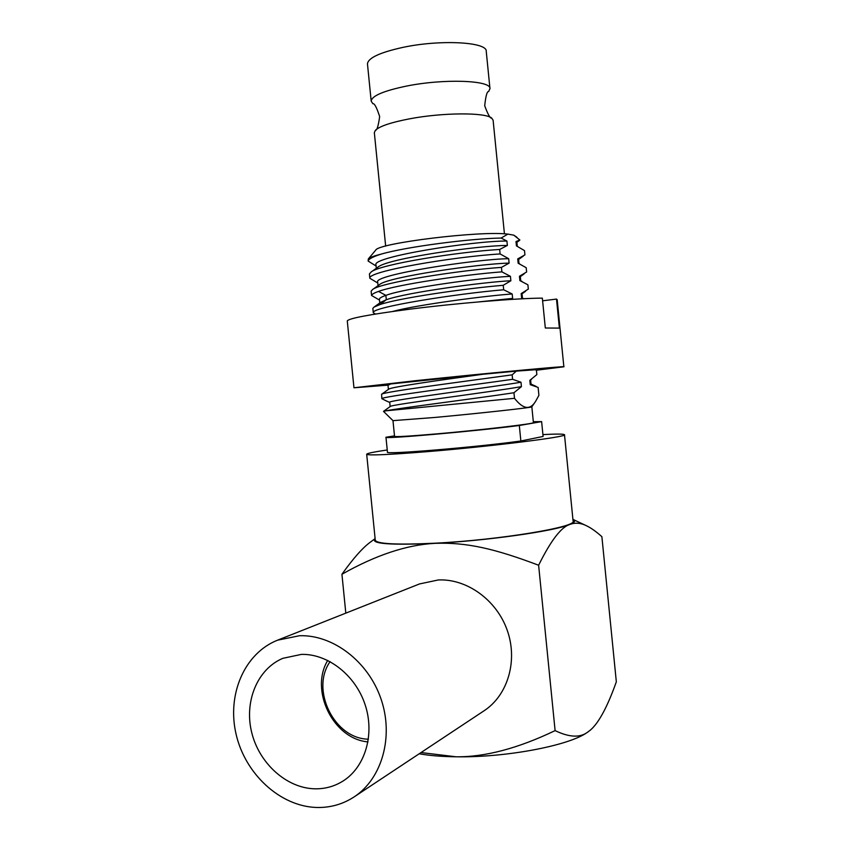 <?xml version="1.0" encoding="UTF-8"?>
<svg xmlns="http://www.w3.org/2000/svg" width="850" height="850" viewBox="0 0 850 850"><rect width="100%" height="100%" fill="white"/><g stroke="black" fill="none" stroke-linecap="round" stroke-linejoin="round"><path stroke-width="1.27" d="M375.116 538.624L370.632 541.939C362.886 547.496 353.313 558.259 341.934 574.26L345.812 613.137M419.199 753.769C429.367 755.597 441.628 756.606 455.972 756.787C505.442 757.69 568.342 745.779 586.946 732.647L587.254 732.445M421.037 752.558L455.972 756.787C484.936 757.148 517.979 748.414 555.103 730.617C569.043 737.311 579.785 737.906 587.35 732.381L590.261 730.192C598.719 723.031 607.41 706.913 616.335 681.827L601.885 536.69C596.179 531.601 591.133 527.999 586.755 525.895C580.869 522.888 575.206 522.421 569.776 524.471C574.866 522.399 575.949 520.721 573.028 519.424L572.921 519.382M341.934 574.26C375.572 555.209 406.481 544.903 434.669 543.352C466.777 542.141 494.785 548.707 538.624 565.239L555.103 730.617M538.624 565.239C550.758 540.706 561.149 527.117 569.776 524.471C554.668 531.08 487.241 540.685 434.669 543.352C390.129 545.328 370.239 543.788 374.988 538.719M354.163 796.886L484.171 710.706C507.96 695.098 518.043 660.514 507.206 630.211C496.506 599.845 466.799 578.606 438.324 579.955L419.507 583.939L277.536 640.188L299.561 635.715C332.945 634.631 368.156 661.311 380.981 698.859C393.975 736.355 382.16 778.547 354.163 796.886C342.816 804.27 330.342 807.798 316.742 807.479C280.139 806.491 245.151 773.957 236.087 734.198C226.769 694.471 244.502 653.225 277.536 640.188M375.264 540.101L375.275 540.281C377.251 544.011 397.205 544.977 435.147 543.192C499.311 539.994 577.851 526.926 573.081 521.008L564.485 434.722C568.873 436.719 489.993 446.59 426.02 451.754C388.206 454.761 368.422 455.611 366.69 454.283C366.786 453.411 373.639 451.977 387.228 449.969M542.916 434.594C556.676 433.882 563.869 433.925 564.485 434.722M533.322 421.696L541.62 421.611L543.108 436.454L520.859 440.991C475.447 447.323 383.871 454.856 387.451 452.136L387.441 452.094M520.859 440.991L519.318 425.499C473.854 431.332 382.319 439.312 385.964 437.24L394.496 435.869M541.62 421.611L519.318 425.499M392.976 420.633L394.549 436.369C395.888 437.006 409.934 436.178 436.688 433.882C481.196 430.036 536.18 423.566 533.407 422.599L531.845 406.842C533.896 407.352 479.166 413.387 435.051 417.435L392.987 420.644L383.499 411.368L390.256 406.491C389.778 404.653 490.546 392.116 521.422 386.633L513.942 392.753C474.629 398.724 398.501 408.17 386.07 410.805L514.505 398.31C523.111 409.328 530.145 410.337 535.606 401.338L538.911 395.324L538.124 387.43L530.262 384.699L529.826 380.354L536.849 374.606L536.424 370.334L535.394 369.739L516.322 371.121L512.157 374.85C467.776 381.023 382.341 391.978 381.576 394.272L381.862 398.703C379.929 396.854 467.33 385.751 512.603 379.323L512.157 374.85M514.505 398.31L513.942 392.753M512.603 379.323L520.986 382.224L521.422 386.633M386.07 410.805L383.541 411.326M530.262 384.699L531.038 384.179L530.623 379.961M388.45 389.364L388.631 389.204C390.224 387.143 440.172 380.099 482.694 374.287L516.322 371.121M384.561 412.42L383.849 411.719M386.187 400.849L381.862 398.703M389.736 402.443L389.693 402.348C385.156 400.69 489.026 387.696 520.986 382.224M529.826 380.354L530.559 380.003M388.004 385.348L386.431 384.636L390.703 383.956L482.694 374.287M387.993 385.252L390.703 383.956M387.632 385.178L353.961 387.781L416.309 380.609C484.16 373.49 568.268 365.659 563.858 366.786L557.175 299.689L556.495 299.072L542.608 300.804M536.265 370.239L563.858 366.786M347.299 321.034L347.278 320.928C348.681 318.368 369.314 314.479 409.19 309.262C456.227 303.237 517.533 298.169 542.342 298.138L545.317 328.004L559.385 328.111L556.495 299.072M375.424 314.054L373.277 312.683C370.621 307.233 456.811 293.664 503.678 289.776L512.189 293.994L512.635 298.403L510.266 299.487M392.583 311.472C417.849 304.566 488.782 295.471 512.189 293.994M523.929 298.711L521.624 297.946L521.188 293.601L522.028 293.813L525.491 291.327M521.188 293.601L528.328 289.096L527.903 284.814L519.892 280.596L519.456 276.25L526.628 271.989L526.203 267.707L518.16 263.234L517.724 258.899L524.928 254.883L524.492 250.601L516.428 245.884L516.003 241.549L519.86 239.976L519.084 240.741M371.556 295.471C371.822 294.312 374.149 292.963 378.537 291.422C396.876 284.538 464.727 274.614 501.893 271.862L501.447 267.378C459.17 270.311 379.993 282.721 372.576 289.542L371.131 291.168L371.556 295.471L379.483 300.061M379.451 299.54L379.408 299.285C379.408 298.18 381.565 296.873 385.879 295.364C405.811 287.863 485.053 277.334 510.436 276.346L510.871 280.755L503.232 285.292C466.098 288.362 398.236 298.138 379.854 304.608L373.989 307.116L372.842 308.38L373.277 312.683M503.678 289.776L503.232 285.292M377.804 283.05L369.835 278.258L369.41 273.966L371.131 271.968C379.918 264.318 458.394 251.834 499.662 249.464L500.108 253.948L508.672 258.697L509.118 263.107L501.447 267.378M369.835 278.258C366.892 271.373 453.252 256.743 500.108 253.948M381.172 254.118C373.926 255.924 369.654 257.529 368.337 258.91L368.124 261.056C368.496 259.059 372.842 256.743 381.172 254.118C406.884 246.617 470.942 238.51 501.118 238.053L506.919 241.049L507.354 245.459L499.662 249.464M380.715 302.313L386.314 299.752C406.268 292.4 485.509 281.881 510.871 280.755M521.624 297.946L523.951 298.711M479.304 301.835L512.635 298.403M376.104 266.029L368.124 261.056M501.893 271.862L510.436 276.346M501.118 238.053L507.886 234.111L513.751 235.153L519.86 239.976M516.428 245.884L516.959 246.075M379.068 284.931L379.599 284.538C388.163 276.792 480.335 263.659 509.118 263.107M519.892 280.596L521.879 281.297M377.761 267.272L378.144 266.996C387.706 258.496 478.805 245.374 507.354 245.459M518.16 263.234L518.893 263.457M516.003 241.549L516.885 242.176M519.456 276.25L520.317 276.569L520.742 280.797M377.74 282.402L377.687 282.126C372.608 274.858 476.202 259.069 508.672 258.697M517.724 258.899L518.585 259.42M376.019 265.221L375.976 264.924C371.046 256.838 474.428 240.699 506.919 241.049M375.551 250.314L375.7 250.144C378.154 243.111 480.537 230.531 507.886 234.111M513.751 235.153L516.864 237.203M385.656 246.107L374.329 132.6L375.456 130.252C379.727 126.204 391.043 122.4 409.402 118.862C442.478 112.498 485.392 112.285 491.725 118.108C490.259 118.639 487.921 114.516 484.702 105.729C485.754 95.954 487.061 91.226 488.633 91.545L489.961 88.655C491.332 80.219 443.668 78.466 406.141 86.158C383.456 90.918 371.801 95.901 371.184 101.108L367.466 63.888C368.018 58.044 379.631 52.583 402.284 47.515C439.769 39.323 487.517 41.884 486.243 51.351L489.961 88.655M504.433 233.846L493.106 120.211L491.725 118.108M375.456 130.252C376.954 130.507 378.356 125.949 379.663 116.567C376.709 107.483 374.436 103.19 372.842 103.689L371.184 101.108M367.997 741.891C333.232 739.075 309.474 690.253 327.749 660.418M368.433 739.171C334.241 738.947 310.165 689.499 330.108 661.629M314.872 788.811C286.503 788.237 259.069 763.258 251.653 732.296C244.046 701.367 257.433 668.992 282.859 658.314L301.421 654.383C327.824 653.703 355.406 675.081 365.118 704.703C374.978 734.262 365.213 767.221 342.869 781.139C334.337 786.431 324.998 788.991 314.872 788.811M379.854 304.608L386.314 299.752L385.879 295.364L378.537 291.422M573.346 519.573L585.969 525.523M375.275 540.281L366.69 454.283M387.451 452.136L385.964 437.24M531.845 406.842L535.606 401.338M536.074 386.378L531.038 384.104M381.788 394.156L388.663 389.215M389.736 402.454L385.188 400.403M530.506 380.046L531.505 379.323M390.15 406.566L389.725 402.348M388.408 389.396L387.983 385.167M353.961 387.781L347.278 320.928M374.021 307.094L381.023 302.09M522.028 293.792L522.452 298.053M379.419 299.285L379.791 302.972M372.81 289.393L379.61 284.548M371.131 271.979L378.133 266.996M519.52 263.734L518.798 263.415M517.289 246.202L516.874 242.133M378.059 285.642L377.708 282.126M518.585 259.346L518.999 263.5M376.327 268.281L375.987 264.924M375.7 250.144L375.041 250.92M374.978 251.005L368.337 258.91M518.596 259.484L523.281 256.116M520.327 276.622L524.142 273.87M519.222 240.646L516.896 242.314"/></g></svg>
